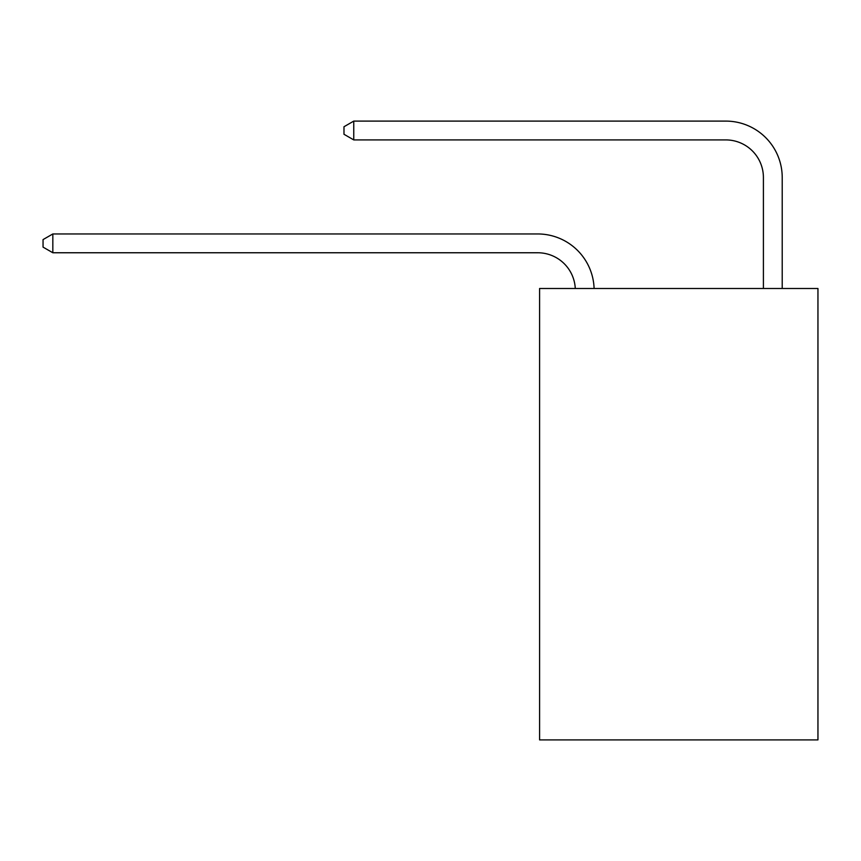 <?xml version="1.0" encoding="UTF-8"?>
<svg xmlns="http://www.w3.org/2000/svg" width="861" height="861" viewBox="0 0 861 861"><rect width="100%" height="100%" fill="white"/><g stroke="black" fill="none" stroke-linecap="round" stroke-linejoin="round"><path stroke-width="1.29" d="M817.95 288.5L817.95 739.9L539.589 739.9L539.589 288.5L817.95 288.5M575.277 288.5A37.615 37.615 0 0 0 537.705 252.757A37.615 37.615 0 0 1 575.277 288.5A37.615 37.615 0 0 0 537.705 252.757A37.615 37.615 0 0 1 575.277 288.5A37.615 37.615 0 0 0 537.705 252.757A37.615 37.615 0 0 1 575.277 288.5A37.615 37.615 -22.4 0 0 537.705 252.757L52.833 252.757L43.05 247.118L43.05 239.595L52.833 233.955L537.705 233.955A56.428 56.428 0 0 1 594.101 288.5M763.406 288.5L763.406 177.527A37.615 37.615 0 0 0 725.791 139.912L353.763 139.912L343.98 134.273L343.98 126.75L353.763 121.1L725.791 121.1A56.428 56.428 0 0 1 782.218 177.527L782.218 288.5M52.833 233.955L537.705 233.955L52.833 233.955L537.705 233.955L52.833 233.955L537.705 233.955L52.833 233.955L52.833 252.757M763.406 177.527A37.615 37.615 0 0 0 725.791 139.912A37.615 37.615 0 0 1 763.406 177.527A37.615 37.615 0 0 0 725.791 139.912A37.615 37.615 0 0 1 763.406 177.527A37.615 37.615 0 0 0 725.791 139.912A37.615 37.615 0 0 1 763.406 177.527M353.763 121.1L725.791 121.1L353.763 121.1L725.791 121.1L353.763 121.1L725.791 121.1L353.763 121.1L353.763 139.912"/></g></svg>
